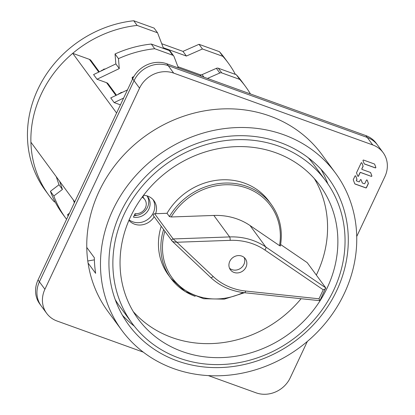 <?xml version="1.0" encoding="UTF-8"?>
<svg xmlns="http://www.w3.org/2000/svg" width="415" height="415" viewBox="0 0 415 415"><rect width="100%" height="100%" fill="white"/><g stroke="black" fill="none" stroke-linecap="round" stroke-linejoin="round"><path stroke-width="0.62" d="M383.107 152.611L377.619 145.141A26.529 23.868 143.7 0 0 367.244 137.469A26.529 23.868 -36.3 0 1 377.619 145.141L376.244 143.274A26.529 23.868 143.7 0 0 365.874 135.601L166.83 63.78A26.529 23.868 143.7 0 0 132.681 78.814L38.04 279.938A26.529 23.868 143.7 0 0 39.809 304.003L41.178 305.871A26.529 23.868 -36.3 0 1 39.415 281.806L134.055 80.681L39.415 281.806A26.529 23.868 143.7 0 0 41.178 305.871L46.672 313.341A26.529 23.868 -36.3 0 1 44.903 289.276L139.544 88.156A26.529 23.868 -36.3 0 1 173.693 73.118L372.737 144.939A26.529 23.868 -36.3 0 1 383.107 152.611A26.529 23.868 -36.3 0 1 384.876 176.676L356.724 236.503M372.737 144.939L367.244 137.469L168.205 65.648L367.244 137.469L365.874 135.601M139.544 88.156L134.055 80.681A26.529 23.868 -36.3 0 1 168.205 65.648A26.529 23.868 143.7 0 0 134.055 80.681L132.681 78.814M136.701 215.364A14.592 13.124 143.7 0 0 136.473 215.276A14.592 13.124 143.7 0 0 134.585 214.752M143.751 195.273L142.682 197.54A9.286 8.352 -36.3 0 1 144.773 199.48L143.398 197.607A9.286 8.352 143.7 0 0 142.926 197.026M147.242 196.222A13.264 11.931 -36.3 0 1 146.433 209.139A13.264 11.931 -36.3 0 1 134.227 215.52M94.371 259.847L87.783 260.999M143.279 352.133L57.042 321.013A26.529 23.868 -36.3 0 1 46.672 313.341M307.344 341.436L290.235 377.8A26.529 23.868 -36.3 0 1 256.086 392.834L208.34 375.606M335.507 173.097L321.781 154.422A132.65 119.328 143.7 0 0 269.916 116.044A132.65 119.328 143.7 0 0 86.766 247.418A132.65 119.328 143.7 0 0 88.073 263.053A132.65 119.328 143.7 0 0 107.999 311.535L121.725 330.21A132.65 119.328 -36.3 0 1 131.882 180.079A132.65 119.328 -36.3 0 1 283.637 134.719A132.65 119.328 -36.3 0 1 335.507 173.097A132.65 119.328 -36.3 0 1 325.35 323.228A132.65 119.328 -36.3 0 1 173.589 368.582A132.65 119.328 -36.3 0 1 121.725 330.21M375.757 167.224L375.84 167.333A0.436 0.394 143.7 0 1 375.259 167.893L364.412 163.982A0.436 0.394 143.7 0 1 364.194 163.769L362.995 160.636A0.436 0.394 143.7 0 1 363.571 160.076L374.423 163.992A0.436 0.394 143.7 0 1 374.636 164.2L375.757 167.224A0.436 0.394 -36.3 0 1 375.181 167.785L364.329 163.873A0.436 0.394 -36.3 0 1 364.204 163.795M375.84 167.333L374.636 164.2M371.275 176.365A0.436 0.394 143.7 0 0 371.85 175.804L370.652 172.671A0.436 0.394 143.7 0 0 370.439 172.458L362.098 169.45A0.436 0.394 -36.3 0 1 361.896 168.926L363.089 166.394A0.436 0.394 143.7 0 0 363.104 166.083L361.906 162.945A0.436 0.394 143.7 0 0 361.128 162.986L356.568 172.671A0.436 0.394 143.7 0 0 356.552 172.988L357.751 176.121A0.436 0.394 143.7 0 0 358.529 176.085L360.085 172.78A0.436 0.394 -36.3 0 1 360.645 172.531L371.275 176.365L360.568 172.422A0.436 0.394 143.7 0 0 360.007 172.666L358.451 175.976A0.436 0.394 -36.3 0 1 357.761 176.147M364.842 183.503A0.436 0.394 -36.3 0 1 364.282 183.746L362.534 183.119A0.436 0.394 -36.3 0 1 362.316 182.906L361.117 179.773A0.436 0.394 143.7 0 0 360.339 179.809L359.509 181.578A0.436 0.394 -36.3 0 1 358.949 181.822L356.661 180.997A0.436 0.394 -36.3 0 1 356.464 180.478L356.931 179.482A0.436 0.394 143.7 0 0 356.947 179.171L355.748 176.033A0.436 0.394 143.7 0 0 354.97 176.074L353.31 179.602A0.436 0.394 143.7 0 0 353.295 179.913L354.773 183.788A0.436 0.394 143.7 0 0 354.991 184.001L365.88 187.928A0.436 0.394 143.7 0 0 366.44 187.679L368.359 183.606A0.436 0.394 143.7 0 0 368.375 183.295L367.176 180.157A0.436 0.394 143.7 0 0 366.398 180.198L364.842 183.503M88.073 263.053L95.626 273.324A132.65 119.328 143.7 0 1 94.319 257.689L86.766 247.418M280.006 142.438A123.898 111.453 143.7 0 0 138.262 184.8A123.898 111.453 143.7 0 0 128.78 325.023A123.898 111.453 143.7 0 0 177.221 360.868A123.898 111.453 143.7 0 0 318.964 318.502A123.898 111.453 143.7 0 0 328.452 178.279A123.898 111.453 143.7 0 0 280.006 142.438M321.044 169.341A123.898 111.453 -36.3 0 1 327.855 183.855M134.278 326.123A123.898 111.453 -36.3 0 1 122.456 315.291M144.773 199.48A9.286 8.352 -36.3 0 1 144.617 209.248A9.286 8.352 -36.3 0 1 135.134 213.58L133.464 217.138A13.264 11.931 143.7 0 0 147.527 211.406A13.264 11.931 143.7 0 0 147.979 197.12A13.264 11.931 143.7 0 0 146.848 195.818M182.19 351.51A112.756 101.431 143.7 0 0 311.183 312.957A112.756 101.431 143.7 0 0 319.815 185.344A112.756 101.431 143.7 0 0 275.731 152.725A112.756 101.431 143.7 0 0 146.734 191.279A112.756 101.431 143.7 0 0 138.102 318.891A112.756 101.431 143.7 0 0 182.19 351.51M314.331 178.59A112.756 101.431 -36.3 0 1 316.329 275.057M301.088 298.707A112.756 101.431 -36.3 0 1 171.893 337.504A112.756 101.431 -36.3 0 1 133.288 311.644M278.813 146.179A120.184 108.113 -36.3 0 1 325.801 180.945A120.184 108.113 -36.3 0 1 316.598 316.967A120.184 108.113 -36.3 0 1 179.109 358.062A120.184 108.113 -36.3 0 1 132.115 323.29A120.184 108.113 -36.3 0 1 141.318 187.274A120.184 108.113 -36.3 0 1 278.813 146.179M325.801 180.945L313.792 164.605A120.184 108.113 143.7 0 0 308.278 157.773M115.235 299.651A120.184 108.113 143.7 0 0 120.106 306.95L132.115 323.29M153.031 199.589A15.92 14.318 -36.3 0 1 150.5 216.998A15.92 14.318 -36.3 0 1 132.81 221.833A15.92 14.318 -36.3 0 1 129.143 219.836M244.17 257.482A9.286 8.352 -36.3 0 1 241.94 267.182A9.286 8.352 -36.3 0 1 231.969 269.641A9.286 8.352 -36.3 0 1 229.531 268.235M241.732 256.076A9.286 8.352 143.7 0 0 231.108 259.251A9.286 8.352 143.7 0 0 230.398 269.755A9.286 8.352 143.7 0 0 234.029 272.442A9.286 8.352 143.7 0 0 244.653 269.268A9.286 8.352 143.7 0 0 245.364 258.758A9.286 8.352 143.7 0 0 241.732 256.076M319.903 300.699L325.728 287.844L307.199 262.633L280.639 244.528M319.757 300.538L318.995 298.795L245.581 291.029A63.671 57.275 -36.3 0 1 213.149 276.463L176.889 242.251C174.295 242.059 172.713 241.68 172.142 241.12A1.328 1.193 -36.3 0 1 173.164 238.952L229.625 236.924L213.839 215.447L171.203 216.978A61.021 54.889 -36.3 0 1 246.718 188.057A61.021 54.889 -36.3 0 1 279.528 245.639L250.022 225.521A66.327 59.667 143.7 0 0 237.261 219.021A66.327 59.667 143.7 0 0 213.839 215.447M210.581 277.391A2.651 1.141 -46.7 0 0 210.644 277.459L172.142 241.12M171.203 216.978L169.413 216.563L167.012 213.294L154.634 213.741A1.328 1.193 143.7 0 0 153.483 215.764L172.209 241.193M230.149 240.342A2.651 0.7 -92.1 0 0 229.625 236.924A66.327 59.667 -36.3 0 1 253.046 240.498A66.327 59.667 -36.3 0 1 265.808 246.998A2.651 1.105 124.3 0 1 264.884 250.012A63.677 57.28 -36.3 0 0 252.642 243.776A63.671 57.275 -36.3 0 0 230.149 240.342L176.889 242.251L173.164 238.952L154.634 213.741M155.615 213.704A15.92 14.318 143.7 0 0 153.96 200.71A15.92 14.318 143.7 0 0 147.735 196.103A15.92 14.318 143.7 0 0 143.574 195.263M128.925 220.344A15.92 14.318 143.7 0 0 134.527 224.167A15.92 14.318 143.7 0 0 154.178 216.708M161.217 226.289A62.349 56.082 143.7 0 0 168.428 275.036L170.83 278.304A62.349 56.082 -36.3 0 1 163.619 229.557M169.413 216.563A62.349 56.082 -36.3 0 1 246.925 186.423A62.349 56.082 -36.3 0 1 271.306 204.46L268.904 201.192A62.349 56.082 143.7 0 0 244.523 183.155A62.349 56.082 143.7 0 0 167.012 213.294M264.884 250.012L323.233 289.789C325.215 289.048 326.045 288.399 325.728 287.844L265.808 246.998L250.022 225.521M279.528 245.639L280.327 245.945M55.216 202.131L54.173 201.752A111.428 100.238 -36.3 0 1 48.721 195.034L45.287 190.366A111.428 100.238 143.7 0 1 37.869 89.303A111.428 100.238 143.7 0 1 133.718 20.75L137.147 25.419L157.544 32.78L163.251 47.694L186.397 56.046L202.447 48.98L222.839 56.336A111.428 100.238 -36.3 0 1 228.292 63.059A111.428 100.238 -36.3 0 1 235.398 74.399M48.721 195.034A111.428 100.238 -36.3 0 1 41.303 93.972A111.428 100.238 -36.3 0 1 137.147 25.419M133.718 20.75L154.115 28.111L157.544 32.78M228.292 63.059L224.863 58.391A111.428 100.238 143.7 0 0 219.411 51.668L199.013 44.312L182.963 51.377L161.726 43.715M222.839 56.336L219.411 51.668M202.447 48.98L199.013 44.312M186.397 56.046L182.963 51.377M116.589 113.015L72.724 53.333L89.407 59.35A4.114 3.699 143.7 0 1 91.015 60.538L99.315 71.837M74.773 201.882L30.907 142.2A111.428 100.238 -36.3 0 1 72.724 53.333M115.925 95.44L106.562 82.694A4.114 3.699 -36.3 0 1 108.17 83.882L116.47 95.18M106.562 82.694L97.011 79.249L119.292 68.579L118.462 58.645A111.428 100.238 -36.3 0 1 154.722 48.721L172.697 55.205A2.651 2.386 -36.3 0 1 173.735 55.973A2.651 2.386 -36.3 0 1 174.01 56.482L178.403 67.956M207.459 78.44L219.805 73.004A2.651 2.386 -36.3 0 1 221.766 72.91L239.735 79.395A111.428 100.238 -36.3 0 1 245.452 86.403A111.428 100.238 -36.3 0 1 250.432 93.946M66.571 219.312A111.428 100.238 -36.3 0 1 65.876 218.378A111.428 100.238 -36.3 0 1 53.846 195.973L62.426 189.432L59.682 181.355M73.408 200.03L74.347 202.79M69.435 213.227L67.567 214.648A111.428 100.238 143.7 0 0 68.102 216.059M245.452 86.403L242.018 81.734A111.428 100.238 143.7 0 0 236.306 74.726L239.735 79.395M219.805 73.004L216.376 68.335A2.651 2.386 143.7 0 1 218.332 68.242L236.306 74.726M216.376 68.335L202.079 74.627A2.651 2.386 -36.3 0 1 200.118 74.721L177.926 66.711M173.735 55.973L170.306 51.304A2.651 2.386 143.7 0 0 169.268 50.537L151.293 44.052L154.722 48.721M118.462 58.645L115.033 53.976L115.863 63.91L93.577 74.581L97.011 79.249M151.293 44.052A111.428 100.238 143.7 0 0 115.033 53.976M56.253 176.686L58.992 184.763L50.412 191.305A111.428 100.238 143.7 0 0 62.447 213.709L65.876 218.378M62.426 189.432L58.992 184.763M50.412 191.305L53.846 195.973M120.433 104.855L114.167 102.593L123.623 98.065M114.167 102.593L110.738 97.924L127.457 89.92M119.292 68.579L115.863 63.91M133.863 76.578A111.428 100.238 143.7 0 0 132.188 77.325L132.369 79.483M132.925 78.321L132.188 77.325M67.567 214.648L68.299 215.639M103.859 69.658A5.836 5.25 143.7 0 0 100.824 71.11M105.42 68.911L103.568 69.232L103.875 69.653M103.568 69.232L103.61 69.71M121.019 93.002A5.836 5.25 143.7 0 0 117.985 94.454M122.575 92.255L120.729 92.576L121.035 92.996M120.729 92.576L120.765 93.053M370.564 172.536A0.436 0.394 -36.3 0 1 370.574 172.562L371.773 175.695A0.436 0.394 -36.3 0 1 371.192 176.256M361.818 162.81A0.436 0.394 -36.3 0 1 361.828 162.836L363.026 165.969A0.436 0.394 -36.3 0 1 363.011 166.285L361.818 168.817A0.436 0.394 143.7 0 0 361.844 169.216L361.927 169.325M367.088 180.022A0.436 0.394 -36.3 0 1 367.099 180.048L368.297 183.181A0.436 0.394 -36.3 0 1 368.281 183.497L366.362 187.57A0.436 0.394 -36.3 0 1 365.802 187.819L354.908 183.887A0.436 0.394 -36.3 0 1 354.784 183.814M355.655 175.898A0.436 0.394 -36.3 0 1 355.671 175.924L356.869 179.057A0.436 0.394 -36.3 0 1 356.848 179.373L356.381 180.369A0.436 0.394 143.7 0 0 356.412 180.764L356.49 180.873M361.029 179.638A0.436 0.394 -36.3 0 1 361.04 179.664L362.238 182.797A0.436 0.394 143.7 0 0 362.285 182.88L362.362 182.989M38.04 279.938L44.903 289.276M166.83 63.78L173.693 73.118M318.995 298.795L323.233 289.789M245.581 291.029A2.651 0.825 96 0 1 244.617 292.731C231.326 291.231 220.002 286.143 210.644 277.459A2.651 1.141 -46.7 0 0 213.149 276.463M195.206 296.341A62.349 56.082 -36.3 0 1 170.83 278.304L185.126 291.496L203.687 298.727L224.292 299.148L244.508 292.72M243.128 292.554A61.021 54.889 -36.3 0 1 181.651 287.678A61.021 54.889 -36.3 0 1 164.88 231.269M218.332 68.242L221.766 72.91M202.079 74.627L203.952 77.174M201.192 76.178L200.118 74.721M172.697 55.205L169.268 50.537M98.77 72.096L89.407 59.35M319.898 300.699L244.617 292.731M280.374 246.054C283.014 230.532 279.99 216.666 271.306 204.46"/></g></svg>

